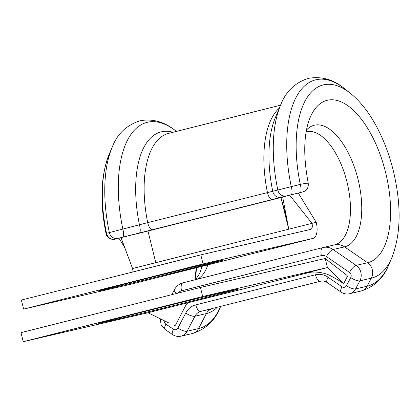 <?xml version="1.0" encoding="UTF-8"?>
<svg xmlns="http://www.w3.org/2000/svg" width="420" height="420" viewBox="0 0 420 420"><rect width="100%" height="100%" fill="white"/><g stroke="black" fill="none" stroke-linecap="round" stroke-linejoin="round"><path stroke-width="0.63" d="M205.774 297.56A63.893 0.493 166.1 0 0 238.67 288.971A63.893 0.493 166.1 0 0 231.404 290.53L215.439 294.236A63.893 0.493 166.1 0 0 145.614 311.262A63.893 0.493 166.1 0 0 98.658 323.374A63.893 0.493 166.1 0 0 105.924 321.815L121.889 318.108A63.893 0.493 166.1 0 0 205.774 297.56M281.552 197.305A7.45 7.124 -105.3 0 1 272.748 191.336A93.618 43.806 75.9 0 1 275.284 117.779L280.471 105.394C285.742 91.523 295.134 82.493 308.637 78.309C321.725 76.13 333.643 79.548 344.384 88.557A106.36 49.77 75.9 0 0 315.956 79.763A106.36 49.77 75.9 0 0 291.265 186.611A7.45 2.131 76.2 0 1 291.097 194.791L114.083 239.358C112.46 240.203 106.087 237.374 106.024 233.457L147.693 222.626L300.29 184.37C306.537 183.125 309.036 182.837 307.792 183.514M215.812 261.644A63.893 0.493 -13.9 0 1 223.078 260.085A63.893 0.493 -13.9 0 1 176.122 272.197A63.893 0.493 -13.9 0 1 106.297 289.223A63.893 0.493 -13.9 0 1 99.036 290.782A63.893 0.493 -13.9 0 1 145.987 278.67A63.893 0.493 -13.9 0 1 215.812 261.644M286.566 217.649L280.917 197.547L147.961 231.026L155.788 262.673L132.552 268.522A5.586 2.615 -104.1 0 1 132.836 271.992M282.681 197.096L280.917 197.547L288.75 229.189L282.681 197.096L289.894 195.116M200.812 254.877L310.784 229.352A5.586 2.615 -104.1 0 0 310.805 229.346A5.586 2.615 -104.1 0 0 311.987 223.34L316.234 222.353A14.905 6.972 -104.1 0 1 313.079 238.382A14.905 6.972 -104.1 0 1 313.021 238.397L203.049 263.918L200.812 254.877L21.373 300.058L23.614 309.099L203.049 263.918M133.702 283.547A14.905 6.972 -104.1 0 1 133.644 283.563A14.905 6.972 -104.1 0 1 133.586 283.579L23.614 309.099M289.711 195.253L311.987 223.34L155.788 262.673M316.234 222.353L298.3 193.064L290.441 194.98M306.322 206.162L298.3 193.064M132.552 268.522L121.023 237.647L147.961 231.026M124.782 247.706L118.965 238.208L121.023 237.647M360.801 291.113A11.177 9.875 -103.1 0 0 360.959 291.076A11.177 9.875 -103.1 0 0 361.116 291.039A11.177 9.875 -103.1 0 0 367.054 286.246L371.354 278.166A11.177 9.875 -103.1 0 0 367.6 262.736A83.695 39.165 75.9 0 0 385.649 172.641A83.695 39.165 75.9 0 0 327.39 100.254A83.695 39.165 75.9 0 0 310.055 117.705C303.655 133.649 303.046 155.484 308.233 183.225L308.222 183.225C308.653 186.811 307.445 189.478 304.594 191.221L302.752 191.961A7.45 7.124 -105.3 0 1 302.568 192.008L291.097 194.791M343.812 283.337L347.204 276.801A1.118 0.987 -103.1 0 0 346.826 275.268L325.185 258.515L327.421 267.556L202.676 296.51L23.236 341.691L21 332.651L200.44 287.469L325.185 258.515M306.327 272.906L311.53 272.149C317.73 271.735 323.699 272.748 329.422 275.184L338.851 280.392L343.25 283.421M309.892 272.307L147.982 312.743L169.155 323.106M174.132 325.547L175.487 325.206L186.212 304.574A3.728 3.292 76.9 0 1 188.207 302.946M202.676 296.51L200.44 287.469M23.236 341.691L147.982 312.743M343.429 283.075L327.421 267.556L306.673 272.832M286.613 195.919A7.45 7.124 -105.3 0 1 277.82 190.003A106.286 49.733 75.9 0 1 280.471 105.394M306.458 130.085A62.669 29.326 75.9 0 1 314.423 125.197A62.669 29.326 75.9 0 1 358.05 179.403A62.669 29.326 75.9 0 1 344.531 246.866L367.6 262.736L356.139 265.393A11.177 9.875 76.9 0 1 359.887 280.828L371.354 278.166A99.577 46.594 75.9 0 0 391.681 258.111C401.011 234.318 401.541 205.154 393.278 170.62C390.075 157.763 385.802 145.661 380.457 134.316C371.963 116.324 361.851 102.58 350.123 93.088A99.577 46.594 75.9 0 0 323.51 84.856A99.577 46.594 75.9 0 0 300.29 184.37A7.45 2.131 76.2 0 1 300.127 192.575M139.241 233.142A7.45 2.205 -103.8 0 0 139.466 224.9A93.618 43.806 75.9 0 1 161.401 131.817A93.618 43.806 75.9 0 1 172.961 132.279M122.593 237.221A7.45 2.2 -103.8 0 0 122.829 229.031A106.286 49.733 75.9 0 1 147.504 122.257A106.286 49.733 75.9 0 1 176.379 131.418M118.088 238.355A7.45 7.103 -105.3 0 1 109.316 232.428A106.36 49.77 75.9 0 1 112.292 147C117.29 133.875 126.556 125.123 140.102 120.75C153.069 118.419 165.218 122.026 176.552 131.56M115.264 239.127A7.45 7.103 -105.3 0 1 106.486 233.173A99.577 46.594 75.9 0 1 109.379 153.709L112.292 147M164.162 320.665A3.728 3.292 -103.1 0 0 165.879 324.13L173.439 329.222A3.728 3.292 -103.1 0 0 175.928 329.695A3.728 3.292 -103.1 0 0 177.922 328.067L185.734 313.036A18.627 16.464 76.9 0 1 195.715 304.899L315.452 274.748A18.627 16.464 76.9 0 1 328.046 277.2L341.943 286.766A3.728 3.292 -103.1 0 0 344.463 287.254A3.728 3.292 -103.1 0 0 346.447 285.658A7.45 2.447 28 0 0 355.593 288.902A11.177 9.875 76.9 0 1 349.65 293.701A11.177 9.875 76.9 0 1 349.493 293.738L360.959 291.076C374.336 286.865 383.607 278.114 388.768 264.826A106.36 49.77 75.9 0 1 367.054 286.246L355.593 288.902L359.887 280.828A7.45 2.447 28 0 1 350.742 277.578A3.728 3.292 -103.1 0 0 349.493 272.433L326.424 256.562A7.45 6.583 -103.1 0 0 321.384 255.581L181.545 290.798A7.45 6.583 -103.1 0 0 178.169 293.076M217.088 307.498A93.618 43.806 75.9 0 1 206.378 313.567A11.177 9.875 76.9 0 1 212.368 308.684L200.902 311.346A11.177 9.875 -103.1 0 0 194.917 316.229L206.378 313.567L198.566 328.592L187.105 331.254A11.177 9.875 76.9 0 1 181.115 336.137A11.177 9.875 76.9 0 1 180.957 336.179L192.423 333.517A11.177 9.875 -103.1 0 0 192.581 333.48A11.177 9.875 -103.1 0 0 198.566 328.592A106.286 49.733 75.9 0 0 220.5 306.637M185.734 313.036A7.45 2.425 -152.5 0 0 194.917 316.229L187.105 331.254A7.45 2.425 -152.5 0 1 177.922 328.067M334.677 244.85A58.307 27.284 75.9 0 0 334.688 244.844A58.307 27.284 75.9 0 0 346.967 181.892A58.307 27.284 75.9 0 0 306.443 131.712A58.307 27.284 75.9 0 0 306.212 131.764L306.154 131.78M197.101 279.263A58.307 27.284 75.9 0 0 207.832 264.884M195.631 279.631L199.621 273.556A62.669 29.326 75.9 0 0 201.931 266.369M195.09 279.767A83.695 39.165 75.9 0 0 196.476 267.745M192.26 333.554A11.177 9.875 -103.1 0 0 192.423 333.517C206.105 329.149 215.497 320.124 220.589 306.432M280.56 105.184L168.604 133.376A90.342 42.273 75.9 0 0 147.693 222.626A7.45 3.486 -104.1 0 0 153.027 229.719M212.368 308.684A90.342 42.273 75.9 0 0 212.725 308.595L212.368 308.684M279.347 108.082A90.342 42.273 75.9 0 0 267.43 192.476A7.45 3.486 -104.1 0 0 272.764 199.568M326.424 256.562A7.45 2.504 -55.5 0 1 333.07 249.522L344.531 246.866A14.905 13.167 -103.1 0 0 334.667 244.85L323.201 247.511A14.905 13.167 76.9 0 1 333.07 249.522L356.139 265.393A7.45 2.504 -55.5 0 0 349.493 272.433M313.021 238.397L133.586 283.579M181.545 290.798A7.45 3.486 -104.1 0 1 183.125 282.781A7.45 3.486 -104.1 0 1 183.152 282.776L322.933 247.574M320.938 281.122L200.902 311.346A7.45 3.486 -104.1 0 1 195.715 304.899M328.046 277.2A7.45 2.504 124.5 0 0 327.222 282.555C324.944 281.106 322.802 280.639 320.796 281.153A11.177 9.875 -103.1 0 0 320.639 281.195A7.45 3.486 -104.1 0 1 315.452 274.748M346.447 285.658L350.742 277.578M105.814 321.363L105.924 321.815M121.684 317.279L121.889 318.108M341.943 286.766A7.45 2.504 124.5 0 0 341.119 292.115L327.222 282.555M180.957 336.179C177.98 336.808 175.219 336.284 172.667 334.614A7.45 2.531 -56 0 1 173.439 329.222M172.667 334.614L165.113 329.522A7.45 2.531 -56 0 1 165.879 324.13M321.384 255.581A7.45 3.486 -104.1 0 1 322.959 247.569L183.125 282.781C179.23 283.841 176.3 286.188 174.342 289.826A7.45 2.425 27.5 0 0 176.72 293.438M194.948 279.804L196.208 267.813M313.079 238.382L133.644 283.563M122.924 244.645L118.965 238.208M350.123 93.088L344.384 88.557M391.681 258.111L388.768 264.826M106.013 233.462C99.645 201.873 100.763 175.292 109.379 153.709M346.873 275.305L344.736 273.651M341.119 292.115C343.686 293.832 346.479 294.373 349.493 293.738M165.113 329.522L161.149 324.802L160.178 318.712M171.822 294.672L174.342 289.826"/></g></svg>
